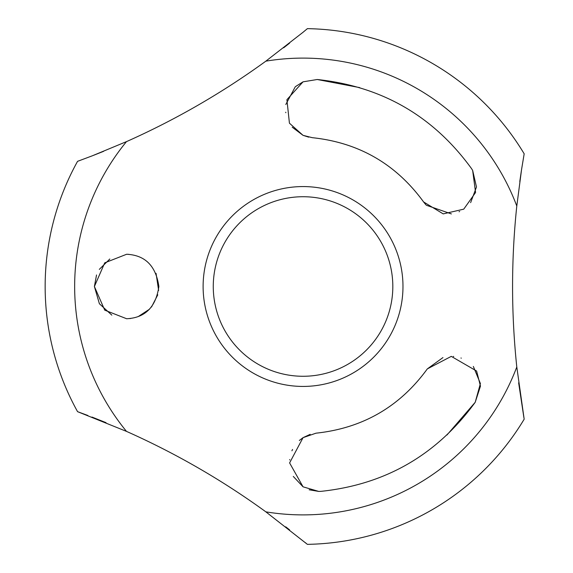 <?xml version="1.0" encoding="UTF-8"?>
<svg xmlns="http://www.w3.org/2000/svg" width="573" height="573" viewBox="0 0 573 573"><rect width="100%" height="100%" fill="white"/><g stroke="black" fill="none" stroke-linecap="round" stroke-linejoin="round"><path stroke-width="0.86" d="M516.796 206.022L521.566 169.508L524.173 153.815A257.886 257.886 0 0 0 307.386 28.65L303.045 32.274L307.386 28.65M521.38 170.682L519.79 181.562M265.858 511.854L307.386 544.35A257.886 257.886 0 0 0 524.173 419.185L516.796 366.978M306.011 543.197L305.366 542.66M518.644 382.828L523.887 417.538M126.475 141.624L92.31 155.806L77.563 161.335A257.886 257.886 0 0 0 77.563 411.665L126.468 431.376C175.775 453.343 222.238 480.174 265.865 511.847A228.398 228.398 0 0 0 516.789 366.978C511.166 313.302 511.166 259.648 516.789 206.022A228.398 228.398 0 0 0 265.865 61.153C222.181 92.862 175.718 119.685 126.475 141.631A228.398 228.398 0 0 0 126.475 431.369M93.585 155.312L103.591 151.336M106.026 422.652L91.974 417.058M87.884 415.497L77.563 411.665M203.114 286.5A99.931 99.931 0 0 0 303.045 386.431A99.931 99.931 0 0 0 402.977 286.5A99.931 99.931 0 0 0 303.045 186.569A99.931 99.931 0 0 0 203.114 286.5M213.263 286.5A89.775 89.775 0 0 0 303.045 376.275A89.775 89.775 0 0 0 392.82 286.5A89.775 89.775 0 0 0 303.045 196.725A89.775 89.775 0 0 0 213.263 286.5M303.045 32.274L265.858 61.146M309.162 489.793L318.781 491.426L303.045 486.821L289.601 462.92L303.045 437.657L315.995 433.181C362.673 428.203 399.782 406.78 427.308 368.912L451.288 356.37L476.607 371.032L480.468 386.13L475.21 402.282C436.913 454.847 385.507 484.536 320.987 491.348L318.781 491.426L320.987 491.348M310.172 434.348L303.038 437.657L299.335 440.472M292.538 449.454L291.929 450.793M289.716 459.539L289.68 459.94M293.276 476.428L303.045 486.821M442.958 357.581L427.308 368.912C399.739 406.801 362.63 428.224 315.995 433.181M470.626 202.634L476.485 187.013L472.646 170.403L475.576 192.499L463.743 209.159L443.216 213.894L423.59 201.94L425.868 204.747M426.341 205.249L451.374 213.915M459.052 211.745L459.646 211.48M292.209 127.185L303.038 135.343L308.711 137.155M312.278 137.678C358.877 142.613 395.986 164.028 423.59 201.94C395.943 164.007 358.841 142.584 312.278 137.678L303.045 135.343L289.429 123.181L286.908 99.695L303.045 81.832L317.227 79.504C381.905 86.387 433.317 116.068 471.472 168.534L472.646 170.403L471.472 168.534M109.837 258.989L99.315 269.382M96.536 274.961L94.395 286.5L99.387 303.726L111.835 315.136M126.633 318.738L104.744 310.165L94.395 286.507L104.737 262.842L126.633 254.262C145.155 255.157 155.899 265.901 158.871 286.5C155.877 307.121 145.134 317.872 126.633 318.738M446.94 435.029L475.21 402.282L480.403 383.53L473.341 366.434M461.308 358.146L460.95 358.018M453.701 356.47L453.307 356.442M359.722 87.619L317.227 79.504L303.045 81.832L295.589 86.53M289.587 529.853L285.719 526.816M295.238 86.838L285.805 104.494M285.741 112.208L285.812 112.702M283.635 47.81L289.587 43.147M129.756 318.581L130.73 318.473M138.236 316.575L149.582 309.141M151.523 306.992L157.776 294.816M158.628 290.425L156.049 273.314M147.748 262.148L146.731 261.295M128.588 254.326L126.633 254.262"/></g></svg>
